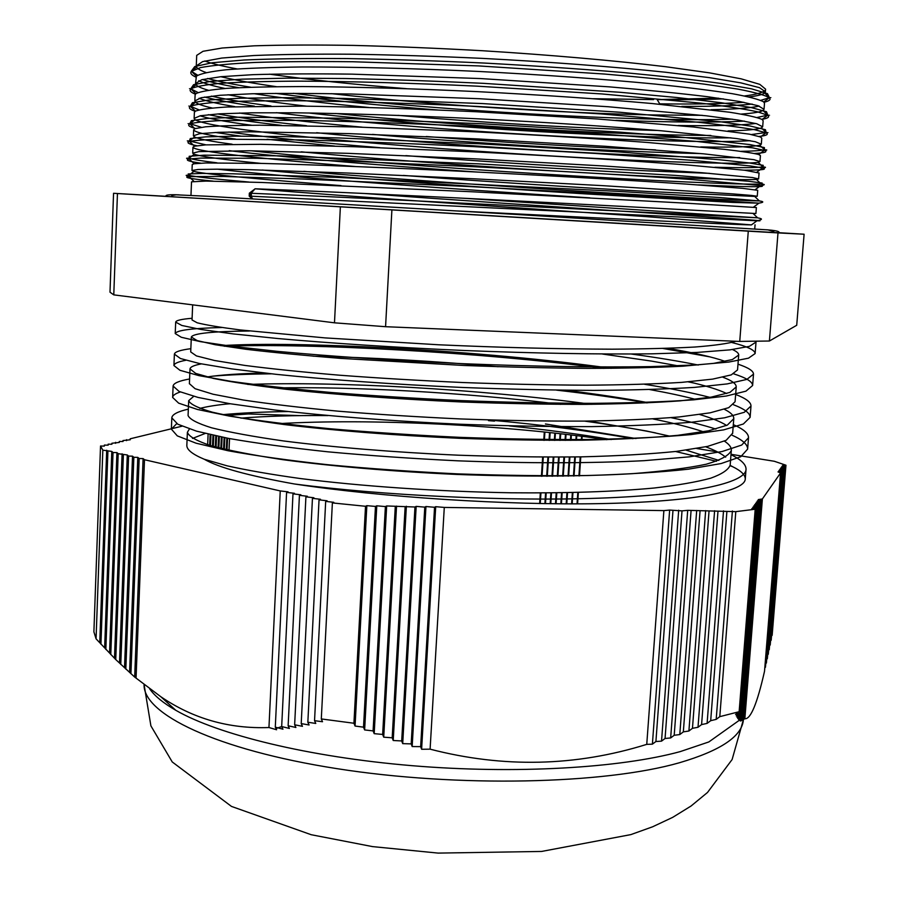 <?xml version="1.0" encoding="UTF-8"?>
<svg xmlns="http://www.w3.org/2000/svg" width="898" height="898" viewBox="0 0 898 898"><rect width="100%" height="100%" fill="white"/><g stroke="black" fill="none" stroke-linecap="round" stroke-linejoin="round"><path stroke-width="1.35" d="M181.957 426.213L130.154 438.808L130.255 439.773L122.947 440.559L123.015 441.535L119.299 441.446L119.344 442.433L111.891 443.253L111.913 444.252L108.142 444.162L108.153 445.172L104.348 445.082L104.348 446.104L100.531 446.014L102.832 450.167L111.801 451.413L113.036 452.513L116.931 452.592L118.188 453.692L127.292 454.972L128.594 456.083L132.522 456.173L133.858 457.295L137.798 457.374L139.156 458.508L143.096 458.597L144.488 459.731L280.243 490.937L288.067 491.835L286.585 492.396L294.443 493.294L292.984 493.866L300.875 494.776L299.427 495.348L307.352 496.257L305.915 496.841L313.885 497.75L312.448 498.345L320.463 499.266L319.037 499.849L327.096 500.781L325.682 501.376L333.775 502.319L332.372 502.914L365.52 506.281L366.844 505.664L375.465 506.427L376.778 505.81L385.388 506.573L386.668 505.956L414.966 507L416.178 506.382L424.776 507.134L425.955 506.528L434.542 507.28L435.71 506.674L444.286 507.426L663.88 510.603L669.639 510.086L682.02 510.872L687.7 510.345L735.799 511.647L755.196 509.233L751.817 508.594L756.127 507.898L752.771 507.269L757.048 506.584L753.703 505.956L757.968 505.271L754.634 504.654L758.866 503.98L755.555 503.363L759.764 502.7L756.464 502.094L760.651 501.432L757.362 500.826L761.526 500.175L758.249 499.58L762.391 498.94L780.553 472.965L778.005 471.899L781.249 471.966L778.712 470.911L781.945 470.979L779.408 469.923L782.629 470.002L780.104 468.958L783.303 469.025L780.789 467.993L783.976 468.06L781.462 467.039L784.65 467.106L782.147 466.096L785.312 466.163L782.809 465.153L785.963 465.22L774.323 461.269L731.017 454.309M717.48 451.919L696.781 448.517M636.02 438.527L545.434 423.979M494.506 421.117L488.49 420.646M306.229 415.572L305.342 415.572M300.179 415.628L248.353 413.956L226.846 415.482M294.353 483.966C381.515 497.223 505.944 505.305 599 503.643C692.279 501.982 744.723 491.588 745.261 479.105C745.419 475.02 741.176 470.866 732.521 466.634L730.108 465.736M724.428 441.165C729.187 444.263 731.488 447.305 731.354 450.302C729.277 455.342 720.881 459.989 706.165 464.244C687.7 468.15 663.184 471.282 632.63 473.65C583.15 476.557 521.671 476.827 457.25 474.458C392.897 471.54 331.811 466.264 282.859 459.686C252.821 455.129 228.81 450.459 210.828 445.655C196.673 440.929 188.861 436.484 187.39 432.32L186.84 445.273C186.593 449.606 192.385 454.265 204.216 459.237C218.618 467.555 248.667 475.794 294.342 483.966C381.639 495.404 506.158 501.511 599.393 498.166C692.807 494.809 745.362 483.034 746.047 469.418C746.182 464.569 741.164 459.653 730.994 454.691M606.812 439.694C506.236 424.967 369.426 418.154 277.785 423.71M205.204 433.442L192.52 438.426M716.402 461.291L675.554 451.503M771.539 635.896L772.157 635.335L785.963 465.22M770.563 640.768L771.191 640.207L785.312 466.163M769.597 645.55L770.226 644.977L784.65 467.106M768.632 650.231L769.26 649.647L783.976 468.06M767.667 654.788L768.306 654.204L783.303 469.025M766.712 659.244L767.352 658.661L782.629 470.002M765.758 663.566L766.409 662.982L781.945 470.979M764.804 667.775L765.466 667.18L781.249 471.966M100.531 446.014L93.897 631.844L96.064 638.837L115.752 659.559L134.678 677.058L160.832 696.725C193.115 718.748 229.158 729.008 268.951 727.526L276.584 729.76L275.293 727.144L282.96 729.198L281.68 726.549L289.403 728.435L288.135 725.764L295.902 727.481L294.645 724.776L302.458 726.325L301.212 723.597L309.08 724.978L307.846 722.239L315.77 723.451L314.547 720.679L322.517 721.734L321.304 718.939L353.924 723.249L355.058 726.044L363.522 727.167L364.633 729.939L373.097 730.905L374.185 733.655L382.649 734.441L383.715 737.179L392.19 737.797L393.223 740.502L401.698 740.951L402.708 743.634L411.183 743.892L412.171 746.552L420.657 746.642L421.611 749.269L430.108 749.168C503.374 768.138 575.584 766.533 646.751 744.363L652.397 744.15L655.91 741.524L661.534 741.142L665.059 738.482L670.66 737.943L674.207 735.271L679.786 734.564L683.333 731.881L688.901 731.006L692.459 728.312L698.004 727.29L701.585 724.585L707.096 723.406L710.688 720.69L716.189 719.377L719.792 716.649L739.133 711.71L735.541 714.415L739.829 713.214L736.248 715.897L740.524 714.55L736.966 717.21L741.232 715.706L737.685 718.344L741.939 716.683L738.414 719.298L742.657 717.48L739.155 720.061L743.387 718.086L739.896 720.645L744.116 718.512L740.648 721.038L744.857 718.748C750.649 719.388 757.205 703.561 764.524 671.255L780.553 472.965M149.742 688.957C154.725 696.029 163.402 703.134 175.761 710.273C217.956 734.643 308.463 757.003 411.89 765.668C515.295 774.312 620.047 768.082 680.235 751.604L708.848 741.939L740.468 719.466M735.799 511.647L719.792 716.649M716.189 719.377L732.409 510.996M755.196 509.233L739.133 711.71M756.127 507.898L739.829 713.214M740.524 714.55L757.048 506.584M741.232 715.706L757.968 505.271M741.939 716.683L758.866 503.98M742.657 717.48L759.764 502.7M743.387 718.086L760.651 501.432M739.896 720.645L739.963 719.826M744.116 718.512L761.526 500.175M762.391 498.94L744.857 718.748M577.044 503.857L577.807 492.486M578.929 475.895L580.209 456.88M581.332 440.211L581.601 436.26M582.162 436.327L581.904 440.211M580.782 456.869L579.491 475.884M578.368 492.463L577.605 503.845M571.611 503.857L572.363 492.609M573.474 475.996L574.754 456.97M575.876 440.278L576.19 435.586M576.763 435.653L576.449 440.267M575.326 456.959L574.047 475.985M572.935 492.598L572.183 503.857M566.2 503.845L566.952 492.71M568.052 476.086L569.332 457.026M570.443 440.323L570.802 434.935M571.386 435.002L571.027 440.323M569.904 457.026L568.636 476.075M567.525 492.699L566.784 503.845M560.835 503.812L561.564 492.8M562.664 476.153L563.933 457.082M565.044 440.357L565.448 434.306M566.032 434.374L565.639 440.346M564.528 457.071L563.259 476.153M562.148 492.789L561.418 503.823M555.492 503.767L556.21 492.867M557.31 476.209L558.567 457.116M559.679 440.368L560.116 433.689M560.711 433.756L560.273 440.368M559.162 457.104L557.905 476.198M556.805 492.867L556.087 503.778M550.182 503.711L550.889 492.923M551.978 476.243L553.235 457.127M554.335 440.368L554.818 433.105M555.413 433.173L554.942 440.368M553.841 457.127L552.584 476.243M551.484 492.912L550.777 503.711M544.895 503.632L545.591 492.957M546.691 476.254L547.937 457.127M549.037 440.357L549.542 432.533M545.501 503.643L546.197 492.946M547.297 476.254L548.543 457.127M549.643 440.357L550.148 432.6M539.642 503.542L540.338 492.968M541.415 476.266L542.661 457.116M543.75 440.334L544.3 431.983M544.906 432.05L544.368 440.334M543.279 457.116L542.033 476.266M540.944 492.968L540.259 503.554M134.678 677.058L143.096 458.597M130.917 673.702L139.156 458.508M144.488 459.731L136.047 678.113M129.581 672.49L137.798 457.374M125.821 669.133L133.858 457.295M124.519 667.786L132.522 456.173M120.77 664.419L128.594 456.083M119.501 662.937L127.292 454.972M115.752 659.559L123.374 454.882M114.506 657.942L122.094 453.782M110.78 654.563L118.188 453.692M109.567 652.824L116.931 452.592M105.841 649.445L113.036 452.513M104.651 647.581L111.801 451.413M107.917 451.335L100.935 644.203M268.951 727.526L280.243 490.937M99.779 642.216L106.705 450.246M102.832 450.167L96.064 638.837M421.611 749.269L435.71 506.674M420.657 746.642L434.542 507.28M444.286 507.426L430.108 749.168M412.171 746.552L425.955 506.528M411.183 743.892L424.776 507.134M402.708 743.634L416.178 506.382M401.698 740.951L414.966 507M393.223 740.502L406.367 506.248M392.19 737.797L405.133 506.854M383.715 737.179L396.534 506.102M382.649 734.441L395.277 506.708M374.185 733.655L386.668 505.956M373.097 730.905L385.388 506.573M364.633 729.939L376.778 505.81M375.465 506.427L363.522 727.167M646.751 744.363L663.88 510.603M355.058 726.044L366.844 505.664M365.52 506.281L353.924 723.249M126.562 439.683L126.528 440.649M130.12 439.762L130.154 438.808M122.947 440.559L122.914 441.535M119.299 441.446L119.254 442.433M115.606 442.344L115.573 443.331M111.891 443.253L111.857 444.252M108.142 444.162L108.097 445.172M104.314 446.093L104.348 445.082M286.585 492.396L275.293 727.144M292.984 493.866L281.68 726.549L276.651 728.323M299.427 495.348L288.135 725.764M305.915 496.841L294.645 724.776M312.448 498.345L301.212 723.597M319.037 499.849L307.846 722.239M314.547 720.679L325.682 501.376M672.961 510.738L655.91 741.524M652.397 744.15L669.639 510.086M682.02 510.872L665.059 738.482M661.534 741.142L678.686 510.221M691.045 510.996L674.207 735.271M670.66 737.943L687.7 510.345M700.047 511.13L683.333 731.881M679.786 734.564L696.691 510.479M709.027 511.254L692.459 728.312M688.901 731.006L705.66 510.614M717.973 511.389L701.585 724.585M698.004 727.29L714.606 510.738M710.688 720.69L726.897 511.523M707.096 723.406L723.519 510.872M332.372 502.914L321.304 718.939M209.661 445.307L210.121 434.598M207.651 444.69L208.112 434.138M212.489 446.138L212.961 435.238M210.491 445.554L210.951 434.789M215.296 446.912L215.778 435.844M213.297 446.362L213.769 435.418M218.079 447.653L218.573 436.439M216.081 447.125L216.564 436.024M220.841 448.36L221.346 437M218.854 447.855L219.348 436.596M223.591 449.022L224.096 437.551M221.604 448.54L222.098 437.158M226.307 449.662L226.824 438.078M224.837 437.696L224.332 449.202M229.012 450.28L229.529 438.583M227.553 438.213L227.037 449.831M204.216 459.237L227.127 465.838C246.961 470.26 271.174 474.47 299.786 478.466C360.177 486.166 437.427 491.565 511.254 492.789C566.806 493.294 614.355 491.711 653.89 488.041C677.653 485.313 696.612 482.024 710.756 478.174C722.071 474.077 728.559 469.688 730.209 465.018L730.231 464.558M725.674 457.161C721.498 453.681 714.853 450.235 705.761 446.8M669.684 436.136L646.504 431.006L588.594 421.061M653.003 418.939C673.219 423.037 690.012 427.313 703.403 431.792M187.39 432.32L189.388 428.986M240.911 418.142C265.179 416.167 294.162 415.314 327.86 415.583M509.121 425.888C545.681 429.614 579.749 434.172 611.325 439.549M229.91 403.707C217.148 404.919 207.124 406.491 199.85 408.422M188.097 415.123L188.052 415.471C189.59 419.287 197.437 423.407 211.602 427.807C229.585 432.286 253.64 436.686 283.779 440.985C332.731 447.226 393.953 452.278 458.407 455.196C501.387 456.7 542.426 457.25 581.522 456.858C618.34 455.903 650.006 454.085 676.52 451.391L707.545 446.407L726.168 440.312L732.656 433.173M726.594 425.45C720.881 421.791 711.934 418.154 699.744 414.539M649.467 389.519C667.147 392.673 682.469 395.951 695.445 399.341M724.417 409.32C730.826 412.519 733.947 415.639 733.778 418.681L727.346 425.102L708.724 430.759L677.698 435.339C651.185 437.797 619.497 439.414 582.645 440.2C543.526 440.458 502.442 439.829 459.406 438.303C394.873 435.407 333.585 430.535 284.565 424.586C254.37 420.5 230.281 416.358 212.276 412.16C198.076 408.04 190.208 404.223 188.67 400.688L193.721 396.332M274.564 387.97C352.342 386.331 465.512 392.493 560.633 404.358M648.513 402.742C623.74 398.151 596.092 393.986 565.572 390.248M264.281 373.029C239.744 373.579 220.672 374.893 207.09 376.947M189.399 383.671L195.091 388.711L213.073 394.233L243.369 400.037C269.557 403.954 300.953 407.658 337.547 411.127C376.464 414.337 417.469 416.953 460.562 418.939C503.655 420.5 544.783 421.218 583.925 421.106C620.832 420.511 652.543 419.13 679.068 416.964L710.071 412.833L728.705 407.681L735.069 401.754L736.237 386.926M726.729 393.56C718.568 389.62 705.918 385.713 688.755 381.83M602.457 354.025L651.521 361.097L680.695 366.317M722.946 377.239C731.881 380.584 736.304 383.816 736.214 386.926L729.906 392.404L711.238 397.118L680.28 400.845C653.722 402.764 621.977 403.932 585.058 404.369C545.894 404.347 504.721 403.539 461.561 401.967C396.837 399.116 335.47 394.604 286.238 389.317C255.952 385.713 231.785 382.11 213.746 378.507L195.719 373.422L190.017 368.932C190.23 366.956 194.002 365.284 201.32 363.892M611.212 368.326C483.64 350.4 296.744 340.69 220.852 345.685M191.33 337.031L190.713 351.937L196.449 355.922L214.521 360.502L244.952 365.441C271.185 368.831 302.671 372.075 339.399 375.196C378.428 378.125 419.534 380.561 462.717 382.526C505.933 384.12 547.151 385.006 586.36 385.186C623.302 384.95 655.069 384.007 681.649 382.38L712.608 379.124L731.241 374.904L737.539 369.931L738.706 355.036L732.398 359.548L713.82 363.342L682.85 366.193C656.236 367.563 624.458 368.292 587.516 368.371C548.251 368.045 506.988 367.08 463.727 365.464L340.263 358.358C303.468 355.417 271.959 352.375 245.704 349.243L215.172 344.709L197.111 340.578L191.341 337.031C193.059 333.394 212.444 331.384 249.498 331.014M725.303 361.423C712.776 357.022 693.57 352.667 667.697 348.323M732.51 349.546C736.708 351.455 738.785 353.284 738.728 355.036M192.655 304.86L192.037 319.969L197.19 322.797C205.788 324.975 220.178 327.355 240.361 329.959L325.188 337.906L438.83 344.787C501.219 347.571 558.971 349.03 612.088 349.187C644.674 348.985 672.31 348.267 694.996 347.021C714.359 345.506 727.986 343.586 735.889 341.262M755.914 341.285L756.037 342.104L749.415 346.359L729.861 349.872L697.162 352.42L651.959 353.823C599.292 354.452 533.592 353.273 464.614 350.523C395.681 347.481 330.24 343.204 277.852 338.535L233.132 333.899L200.849 329.454L181.8 325.458L175.694 322.124C175.929 320.44 181.396 319.16 192.105 318.274M662.971 348.469L710.464 356.989M737.999 364.173C748.36 367.641 753.523 370.953 753.501 374.129L746.867 379.405L727.223 383.906L694.547 387.386C666.439 389.126 632.809 390.125 593.645 390.383C552.057 390.181 508.313 389.204 462.425 387.465C393.616 384.389 328.41 379.708 276.169 374.331L231.572 368.887L199.446 363.51L180.419 358.515L174.414 354.16C174.695 351.904 180.172 350.074 190.847 348.682M224.332 346.246C310.753 343.002 479.229 352.05 603.95 368.371M688.238 381.863L694.536 383.177M735.653 394.469C746.002 398.443 751.11 402.293 750.975 406.019L744.285 412.305L724.641 417.795L691.909 422.195C663.869 424.507 630.295 425.978 591.165 426.617C549.643 426.718 506.012 425.933 460.247 424.238C391.607 421.117 326.535 416.032 274.519 409.971L230 403.718L198.02 397.421L179.095 391.438L173.101 386.061C173.46 383.244 178.96 380.875 189.59 378.967M213.118 376.116C229.248 374.803 248.679 374.039 271.387 373.826M556.58 390.136C589.47 393.908 619.654 398.173 647.132 402.933M733.318 424.642C743.6 429.121 748.663 433.498 748.505 437.786L741.692 445.06L722.071 451.537L689.316 456.846L644.304 460.663C591.827 463.368 526.52 463.447 458.07 460.831C412.451 458.62 369.056 455.612 327.86 451.817C289.19 447.687 256.076 443.208 228.496 438.392L196.572 431.175L177.793 424.215L171.799 417.839C172.169 414.461 177.681 411.553 188.344 409.14M226.453 404.055L230.27 403.763M584.542 421.106C610.326 424.664 633.999 428.604 655.551 432.903M766.589 229.765C781.406 230.909 778.734 232.324 779.105 232.818L166.287 196.415C164.626 194.989 168.891 194.462 179.072 194.855M659.951 104.247L657.168 99.599L718.445 98.163M744.577 95.951C755.723 94.548 762.492 92.741 764.86 90.552M765.388 91.82L765.601 89.171L759.798 84.356L741.209 78.856L709.622 72.873L665.732 66.721C614.367 60.559 550.126 54.924 482.428 50.726C437.292 48.223 394.256 46.449 353.341 45.405C314.839 44.799 281.792 44.945 254.213 45.82L222.143 48.021L203.038 51.287L196.707 55.373L196.269 65.958L202.622 61.614L221.705 58.067L253.808 55.53C281.355 54.385 314.379 53.947 352.903 54.217C393.818 54.913 436.843 56.293 481.979 58.359C549.677 61.895 613.974 66.8 665.328 72.21L709.285 77.621L740.895 82.874L759.528 87.678L765.41 91.82L764.625 93.033C762.593 94.593 757.407 95.884 749.067 96.917M204.733 61.008C211.805 63.59 222.592 66.228 237.094 68.921M269.445 74.164C308.171 79.63 353.79 84.468 406.311 88.655M593.443 98.713L653.587 99.599M250.463 196.191L251.272 196.247L251.395 193.328L250.475 193.272M191.543 181.823L206.024 181.082L261.711 182.462L471.248 191.723L682.783 202.982L756.374 207.55L755.914 213.522L577.01 204.003C464.625 198.144 327.355 191.476 255.099 188.793L249.902 194.675L252.675 198.885M710.98 109.724C734.553 109.253 750.627 108.041 759.192 106.087M764.479 103.461L763.76 101.934C759.36 99.476 748.898 96.737 732.375 93.706C712.237 90.552 686.431 87.342 654.979 84.053C604.365 79.181 542.628 74.736 478.23 71.436C413.877 68.416 352.544 66.879 302.435 66.968C271.432 67.339 246.086 68.259 226.397 69.741C210.3 71.503 200.299 73.658 196.381 76.207L195.551 83.48M198.795 80.708C203.419 83.2 212.186 85.793 225.095 88.487M254.156 93.706C285.766 98.6 323.998 103.203 368.831 107.491M678.147 125.518C715.886 126.034 741.714 125.35 755.622 123.453M762.671 126.786L763.143 120.747L762.088 119.434C757.261 117.312 746.44 114.922 729.647 112.239L652.217 103.539C600.493 98.948 542.089 94.975 476.995 91.618C413.293 88.599 352.611 86.848 302.794 86.567C271.914 86.646 246.591 87.241 226.824 88.363C210.502 89.744 200.187 91.506 195.887 93.65L195.113 94.919L194.832 100.969M199.075 98.252C205.373 100.913 217.316 103.708 234.883 106.66M276.404 112.677C376.677 125.451 539.395 136.754 650.702 140.335C697.645 141.85 730.804 141.963 750.167 140.672M761.313 144.208L761.785 138.191L760.381 136.956L749.392 134.15L693.525 127.011L596.945 118.951L475.817 111.734C411.441 108.68 353.879 106.817 303.12 106.132L227.183 106.985C210.716 107.996 200.119 109.388 195.405 111.139L194.383 112.385L194.125 118.413M199.962 115.82C209.155 118.738 226.375 121.87 251.608 125.237M316.624 132.713C416.571 142.838 552.618 151.807 649.624 155.635C689.136 157.195 719.175 157.846 739.728 157.577M759.955 161.595L760.426 155.59L758.675 154.512C753.119 153.087 741.726 151.358 724.495 149.349L647.02 142.434C595.801 138.595 538.295 135.059 474.492 131.804L354.867 126.944L260.117 125.215C236.196 125.338 218.023 125.866 205.608 126.798L194.922 128.661L193.642 129.795C194.496 132.365 208.459 135.463 235.523 139.078M405.829 155.635C492.935 162.302 573.777 167.387 648.345 170.912M648.558 170.912L709.566 173.348M759.068 173.011L744.958 170.272L688.216 165.041C634.931 160.91 556.087 155.971 473.381 151.829L354.811 146.744L260.555 144.32L205.653 144.881L194.54 146.206L192.924 147.182C193.048 151.425 265.022 159.171 355.294 166.523M757.721 190.309L742.668 188.344L685.589 184.034C632.338 180.453 554.313 175.896 472.415 171.81C390.619 167.78 313.256 164.671 261.172 163.402L205.81 162.976L194.226 163.75L192.239 164.525L191.992 170.508L198.132 169.475L216.99 169.183L248.69 169.666L346.841 173L474.817 178.837L602.783 185.662L732.42 193.856L751.211 195.405L757.25 196.247L754.668 196.426L647.099 191.431C572.149 187.222 490.892 181.89 403.359 175.436M217.642 169.183C284.969 177.153 457.475 189.433 589.885 197.852M255.144 188.793C352.308 196.853 528.035 208.561 645.314 216.564L751.424 224.893C735.417 224.826 605.207 218.326 457.509 210.963M341.027 185.617C265.718 179.825 205.451 174.38 193.912 171.406L192.015 170.508M260.981 163.391C224.141 159.732 201.893 156.69 194.237 154.265L192.7 153.188L198.896 151.605L249.554 150.763L347.84 153.334L476.007 158.89L604.13 166.007L702.225 172.753L752.558 177.557L758.63 178.949L756.43 179.432C743.454 180.15 707.377 179.072 648.188 176.199C546.568 171.192 402.068 161.528 301.257 151.829M232.099 144.196C211.58 141.48 199.087 139.089 194.608 137.012L193.396 135.811L199.648 133.69L218.54 132.32L250.385 131.804L348.828 133.611L477.197 138.887L605.454 146.295L703.605 153.827L753.938 159.664L759.966 161.595L758.136 162.347C745.654 163.896 709.364 163.425 649.265 160.933C490.521 154.523 217.698 133.14 195.068 119.692L194.103 118.413L200.377 115.741L219.348 113.822L251.204 112.811L295.319 112.8C346.751 113.462 410.936 115.584 478.387 118.839C545.804 122.285 609.854 126.517 661.175 130.76L736.663 138.561L755.341 141.727L761.302 144.208L759.742 145.184C752.816 146.834 733.15 147.429 700.743 146.946M362.141 127.168C312.381 122.611 271.544 117.896 239.62 113.025M212.153 107.996C203.128 105.964 197.605 104.056 195.573 102.282L194.844 100.969L201.096 97.736L220.156 95.278L252.057 93.762C279.547 93.246 312.482 93.336 350.86 94.009L479.577 98.724L608.114 106.727L706.434 115.82L738.055 120.04L756.767 123.756L762.649 126.786L761.358 127.909C757.261 129.492 746.159 130.491 728.042 130.917M657.841 130.468L651.409 130.3C578.435 128.279 483.337 122.768 398.083 115.359M306.51 106.166C274.272 102.417 248.095 98.612 227.957 94.75M208.269 90.215C201.601 88.307 197.538 86.5 196.09 84.782L195.573 83.48L201.848 79.698L220.93 76.7L252.933 74.669C280.434 73.838 313.424 73.67 351.893 74.141L480.778 78.575L609.473 86.87C647.75 90.126 680.549 93.414 707.882 96.748L739.458 101.485L758.148 105.74L764.018 109.32L762.997 110.521C760.213 112.082 752.951 113.271 741.209 114.08M702.247 115.337L652.509 114.944C559.162 113.036 430.164 104.797 331.362 93.65M276.393 86.668C253.461 83.379 234.928 80.057 220.796 76.712M206.012 72.491C200.793 70.65 197.661 68.877 196.617 67.17L196.28 65.958M723.294 98.859C705.076 99.656 683.041 99.903 657.168 99.599M731.825 342.508C747.203 346.404 754.982 350.085 755.139 353.554L748.494 358.179L728.918 362.04L696.231 364.925L651.039 366.609C598.394 367.495 532.761 366.463 463.828 363.735C394.952 360.682 329.588 356.248 277.246 351.343L232.582 346.404L200.344 341.633L181.306 337.278L175.245 333.573C176.446 330.284 191.97 328.264 221.806 327.512M631.361 354.036C656.898 357.539 679.202 361.209 698.285 365.037M733.722 373.837C746.328 377.89 752.625 381.785 752.591 385.534L745.946 391.169L726.302 396.029L693.604 399.834C665.53 401.776 631.911 402.944 592.759 403.337C551.192 403.247 507.493 402.338 461.651 400.62C415.819 398.476 372.232 395.76 330.891 392.46C292.018 388.935 258.714 385.231 230.999 381.347L198.941 375.633L179.948 370.29L173.943 365.565C174.167 363.499 178.13 361.737 185.807 360.278M313.065 356.18C371.155 357.516 432.847 361.03 498.154 366.721M644.573 384.277C670.278 388.407 692.044 392.774 709.869 397.354M733.453 404.717C744.678 409.05 750.234 413.271 750.099 417.379L743.342 424.013L723.732 429.861L690.977 434.587C662.949 437.101 629.386 438.74 590.3 439.504C548.79 439.717 505.181 438.987 459.462 437.326C413.776 435.137 370.302 432.241 329.027 428.649C290.301 424.743 257.109 420.567 229.473 416.111L197.493 409.488L178.646 403.157L172.618 397.421C172.775 395.401 175.346 393.593 180.318 391.977M247.781 384.456C336.615 381.212 479.622 388.98 591.412 404.325M671.019 417.671C688.586 421.33 703.549 425.136 715.897 429.087M732.128 435.216C742.567 439.919 747.742 444.544 747.641 449.09L740.783 456.723L721.128 463.548L688.429 469.183C660.367 472.247 626.838 474.357 587.876 475.513C546.444 476.03 502.914 475.469 457.295 473.852C411.722 471.63 368.371 468.565 327.231 464.659C288.55 460.393 255.47 455.746 227.98 450.729L196.067 443.197L177.299 435.878L171.383 429.154L176.738 423.609M222.816 414.64C241.349 412.934 263.08 411.901 288.022 411.542M488.692 419.961C541.191 424.653 589.268 430.894 632.922 438.684M686.151 450.156L718.849 460.393M730.175 465.389L732.521 466.634M777.994 232.908L748.281 231.168L739.739 341.431L769.406 341.016L796.717 325.278L804.103 234.221L777.994 232.908L769.406 341.016M779.105 232.705L804.103 234.221M748.281 231.168L113.552 193.294L109.994 292.198L113.777 294.87L334.483 322.82L385.568 326.704L739.739 341.431M113.552 193.294L166.287 196.348M117.447 193.564L113.777 294.87M340.364 207L334.483 322.82M391.887 210.076L385.568 326.704M743.421 719.556C742.242 736.158 720.892 750.56 679.382 762.761C604.5 784.223 457.924 787.703 336.84 768.632C215.486 749.662 142.95 713.764 144.084 684.635L150.898 725.865L172.236 761.953L231.471 806.415L311.236 834.725L372.502 846.601L438.179 853.1L541.55 851.45L630.834 834.612L652.588 826.8L672.692 817.36L691.078 806L707.512 792.463L732.117 759.528L743.421 719.556M364.296 193.474C541.494 206.484 790.453 221.75 756.992 220.785L249.195 196.112L249.33 193.193L250.508 193.25C328.791 196.393 483.461 204.093 600.885 210.143L757.598 217.821L463.245 198.222M681.784 106.413C712.574 106.503 736.046 105.728 752.176 104.089M764.075 102.237C769.384 101.003 771.146 99.498 769.361 97.747L769.361 97.747C764.995 95.143 754.443 92.258 737.707 89.07L703.92 84.086C675.711 80.652 642.609 77.307 604.623 74.051L478.567 65.913L352.981 61.749C315.254 61.345 282.522 61.58 254.808 62.456C230.472 63.668 212.377 65.374 200.523 67.586L191.33 71.402C189.916 73.176 191.42 75.073 195.865 77.093M202.432 79.54C210.94 82.212 223.063 84.928 238.789 87.678M275.675 93.37C322.348 99.667 376.341 105.201 437.64 109.983M615.826 120.321C672.4 122.364 715.268 122.633 744.42 121.107M761.975 119.355C768.082 118.278 769.99 116.908 767.689 115.247L757.194 111.722C744.554 109.073 725.831 106.222 701.035 103.169L602.154 93.953L477.321 86.174C412.249 83.076 350.276 81.348 299.472 81.146C267.986 81.291 242.202 81.976 222.12 83.2C205.552 84.693 195.135 86.578 190.847 88.857L190.847 88.857C189.074 90.485 190.578 92.27 195.382 94.178M204.553 97.063C216.149 100.037 232.795 103.068 254.482 106.166M308.721 112.968C441.805 127.909 644.304 139.168 730.927 137.809M759.091 136.451C766.656 135.587 768.957 134.363 765.983 132.781L754.96 129.783C741.995 127.494 723.092 124.979 698.262 122.251L599.819 113.833L476.131 106.368C411.688 103.292 350.287 101.339 299.82 100.767C268.435 100.632 242.662 101.003 222.502 101.856C205.788 102.978 195.068 104.471 190.354 106.346L190.354 106.346C188.176 107.827 189.77 109.477 195.158 111.296M208.325 114.675C225.286 118.132 249.7 121.69 281.568 125.35M372.535 134.397C484.583 144.208 619.598 151.852 700.799 153.569M754.387 153.457C764.894 152.907 768.183 151.863 764.265 150.348L752.737 147.867L695.523 141.323L597.484 133.656L474.806 126.517C410.958 123.441 350.018 121.286 299.898 120.366L222.67 120.523C205.867 121.286 194.945 122.409 189.882 123.89L189.882 123.89C187.199 125.204 189.063 126.73 195.45 128.47M215.239 132.455L240.978 136.148M267.076 139.28L334.628 146.06M744.094 170.171C761.729 170.182 767.88 169.441 762.537 167.937L750.481 165.962L692.886 160.383L595.329 153.446L473.695 146.621C409.185 143.489 351.354 141.255 300.179 139.92L223.018 139.179C206.057 139.583 194.888 140.335 189.5 141.446L189.5 141.446C186.077 142.58 188.501 144.006 196.797 145.734M229.203 150.662C283.824 157.431 380.954 165.434 476.995 172.034M698.42 184.909C747.944 187.053 768.733 187.267 760.786 185.538L690.236 179.42C636.031 175.615 556.39 170.867 472.718 166.669L352.791 161.314L257.131 158.284L200.871 158.082L189.197 159.002C184.662 159.956 188.479 161.348 200.658 163.167M262.261 170.014C346.224 177.826 475.895 186.986 584.598 193.833L732.959 202.432L758.933 203.15L687.385 198.413L471.551 186.672L301.122 178.96L224.118 176.491L188.894 176.592C182.563 177.344 190.668 178.859 213.219 181.149M751.424 224.893L756.992 220.785C765.927 218.899 758.81 218.248 757.598 217.821L752.995 213.387M659.805 103.842C695.344 104.314 723.373 103.809 743.903 102.316M760.864 100.34L769.429 97.635L767.464 93.639L751.547 88.846L721.251 83.48C693.974 79.709 660.4 75.971 620.529 72.289C577.728 68.753 532.312 65.677 484.291 63.062C436.215 60.817 390.495 59.324 347.144 58.572C306.544 58.291 272.173 58.763 244.009 60.009L212.141 62.748L194.754 66.564L191.296 71.189L197.672 75.208M207.561 78.452C218.135 81.359 232.526 84.277 250.733 87.207M293.41 93.313C425.787 110.353 641.587 122.33 732.229 119.153M757.137 117.492L767.79 115.112L766.488 111.722L751.02 107.513L720.993 102.686L676.789 97.5L620.181 92.292L483.236 83.334C434.834 81.056 388.868 79.451 345.337 78.519L287.618 78.148L242.09 79.159L210.525 81.404L193.575 84.693L190.791 88.779L198.031 92.516M211.322 96.12C225.926 99.386 245.828 102.686 271.039 106.009M335.538 113.485C457.553 126.057 621.887 135.284 710.846 135.463M751.458 134.543L766.129 132.489L765.455 129.705L750.548 126.102L720.802 121.825L620.002 112.25L482.361 103.562L343.687 98.41L285.811 97.68L240.271 98.23L208.998 99.97L192.441 102.709L190.286 106.267L199.042 109.859M217.619 113.934C239.44 117.829 269.086 121.758 306.566 125.72M426.213 136.518C509.334 142.849 585.777 147.294 655.551 149.854M741.086 151.335C753.197 151.133 760.999 150.606 764.49 149.753L764.378 147.586L749.965 144.578L676.486 136.619L619.642 132.129L481.294 123.722L341.902 118.233L238.419 117.223L207.438 118.446L191.375 120.658L189.804 123.666L201.287 127.28M228.855 132.017C266.661 137.282 317.028 142.501 379.955 147.676M714.875 167.252C740.558 167.87 756.554 167.758 762.862 166.905L763.244 165.344L749.179 162.953L719.927 159.799L618.89 151.919L479.801 143.815L339.803 137.989L281.759 136.53L236.432 136.159L205.788 136.855L190.309 138.517L189.366 140.986L206.001 144.859M251.204 150.785C395.513 167.028 724.035 186.043 761.134 183.978L762.166 183.035L748.483 181.25L675.453 175.402L478.353 163.851L279.491 155.848L204.071 155.174L189.22 156.297L189.018 158.228C193.025 159.507 202.342 161.034 216.979 162.819M303.827 171.35C461.651 184.977 724.989 200.478 759.36 200.95L719.208 197.481L617.914 191.364L335.796 177.333L232.47 173.785L202.51 173.415L188.187 173.965L188.715 175.357C196.359 176.973 216.429 179.196 248.914 182.036M175.761 710.273L160.832 696.725M731.331 450.302L730.186 465.007M188.692 400.688L188.075 415.471M733.778 418.681L732.633 433.453M190.006 368.932L189.388 383.772M171.451 196.718L171.877 195.517L176.098 194.81L206.473 196.224L518.505 214.588L767.902 229.888L773.818 231.538L773.941 232.515M252.091 198.851L249.195 196.112M255.099 188.793L249.341 193.182M763.76 101.934L769.361 97.747C771.393 97.714 771.416 97.68 769.429 97.635L764.625 93.033M196.381 76.207L191.296 71.189L196.617 67.17M762.088 119.434L767.689 115.247C770.125 115.415 770.158 115.371 767.79 115.112L762.997 110.521M195.887 93.65L190.847 88.857C189.007 88.644 188.995 88.621 190.791 88.779L196.09 84.782M760.381 136.956L765.983 132.781C768.71 132.814 768.767 132.713 766.129 132.489L761.358 127.909M195.405 111.139L190.354 106.346C188.165 106.087 188.142 106.065 190.286 106.267L195.573 102.282M758.675 154.512L764.265 150.348C767.588 150.134 767.667 149.932 764.49 149.753L759.742 145.184M194.922 128.661L189.882 123.89C187.312 123.756 187.289 123.688 189.804 123.666L195.068 119.692M756.958 172.09L762.537 167.937C766.387 167.556 766.499 167.208 762.862 166.905L758.136 162.347M194.54 146.206L189.5 141.446C186.548 140.952 186.503 140.795 189.366 140.986L194.608 137.012M755.196 189.68L760.786 185.538C765.264 184.887 765.377 184.371 761.134 183.978L756.43 179.432M194.226 163.75L189.197 159.002C185.729 158.329 185.673 158.059 189.018 158.228L194.237 154.265M753.355 207.27L758.933 203.15C766.69 201.915 760.494 201.107 759.36 200.95L754.668 196.426M193.923 181.317L188.894 176.592C185.302 175.447 185.246 175.043 188.715 175.357L193.912 171.406M754.713 228.878L755.038 224.792M190.971 195.382L191.521 181.823M757.261 196.247L757.721 190.264M758.608 178.949L759.068 172.944M192.7 153.176L192.947 147.182M193.407 135.811L193.654 129.795M764.03 109.32L764.501 103.27M175.682 322.124L175.222 333.573M174.392 354.16L173.931 365.565M173.101 386.252L172.652 397.421M171.81 418.187L171.372 429.154M756.026 342.104L755.117 353.554M753.501 374.129L752.614 385.534M750.997 406.019L750.111 417.379M748.505 437.786L747.619 449.09M746.025 469.418L745.261 479.105"/></g></svg>
